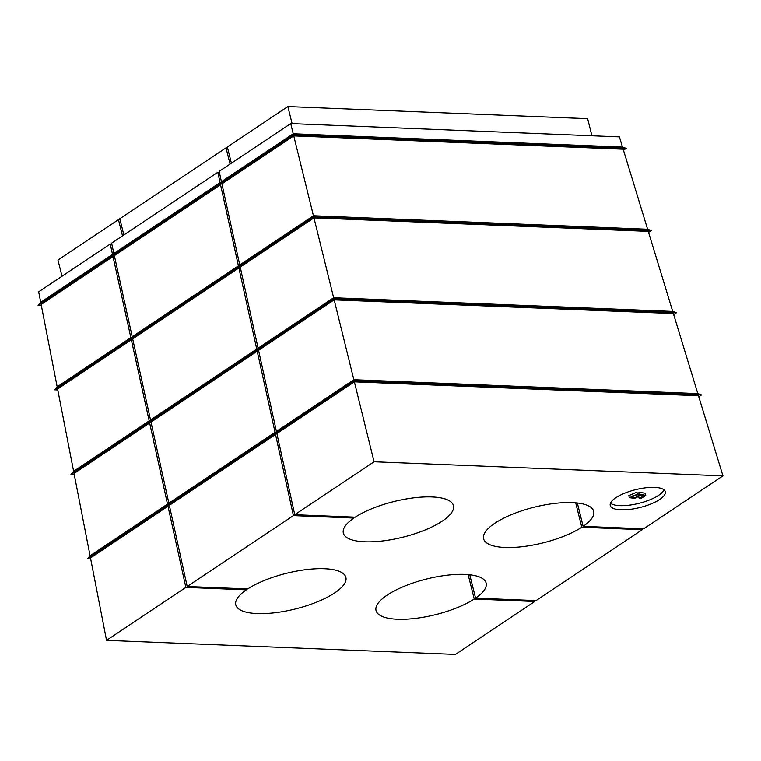 <?xml version="1.0" encoding="UTF-8"?>
<svg xmlns="http://www.w3.org/2000/svg" width="761" height="761" viewBox="0 0 761 761"><rect width="100%" height="100%" fill="white"/><g stroke="black" fill="none" stroke-linecap="round" stroke-linejoin="round"><path stroke-width="1.14" d="M275.539 434.455L293.413 515.606L187.206 586.503L169.332 505.342L275.539 434.455L273.789 434.379L167.582 505.275L168.856 503.183L151.001 422.108L257.208 351.221L255.458 351.144L149.251 422.041L150.526 419.948L132.671 338.873L238.878 267.977L237.128 267.91L130.921 338.797L132.205 336.714L114.35 255.639L220.557 184.742L218.797 184.676L112.59 255.563L113.874 253.48L111.601 243.149L217.808 172.262L219.358 172.319M169.332 505.342L167.582 505.275M469.756 574.774L475.587 598.156A56.742 18.378 166 0 0 486.146 583.107A56.742 18.378 166 0 0 426.645 578.997A56.742 18.378 166 0 0 376.039 610.56A56.742 18.378 166 0 0 414.945 618.465A56.742 18.378 166 0 0 474.246 599.05L534.736 601.494L455.42 654.431L106.54 640.343L90.502 557.965L167.991 506.236L166.24 506.17L87.401 558.793L90.692 558.926M151.001 422.108L149.251 422.041M166.24 506.17L167.515 504.086L90.074 555.777L74.045 473.475L149.66 423.002L147.91 422.935L70.954 474.303L74.236 474.436M132.671 338.873L130.921 338.797M147.91 422.935L149.185 420.852L73.627 471.287L57.598 388.985L131.33 339.767L129.579 339.701L54.497 389.813L57.788 389.946M114.35 255.639L112.59 255.563M129.579 339.701L130.854 337.608L57.17 386.797L41.151 304.495L112.999 256.533L111.249 256.457L38.05 305.323L41.332 305.456M111.249 256.457L112.523 254.374L40.723 302.307L38.678 291.815L110.25 244.043L111.81 244.11M273.789 434.379L275.063 432.296L168.856 503.183M275.063 432.296L257.208 351.221M167.515 504.086L149.66 423.002M90.074 555.777L87.401 558.793M106.54 640.343L185.855 587.397L167.991 506.236M255.458 351.144L256.733 349.061L150.526 419.948M73.627 471.287L70.954 474.303M256.733 349.061L238.878 267.977M149.185 420.852L131.33 339.767M237.128 267.91L238.412 265.827L132.205 336.714M57.17 386.797L54.497 389.813M238.412 265.827L220.557 184.742M130.854 337.608L112.999 256.533M218.797 184.676L220.081 182.592L113.874 253.48M40.723 302.307L38.05 305.323M123.853 234.968L119.81 218.73L226.017 147.843L230.06 164.081M62.012 276.243L57.96 260.015L118.459 219.634L122.511 235.862M220.081 182.592L217.808 172.262M112.523 254.374L110.25 244.043M258.559 350.317L334.165 299.853L673.371 313.561L697.827 393.608L701.566 394.911L353.96 380.861L275.13 433.485L276.414 431.401L258.559 350.317L256.799 350.25L258.084 348.167L240.229 267.082L238.478 267.016L239.753 264.923L221.898 183.848L220.148 183.772L221.422 181.689L219.149 171.358L290.721 123.586L619.397 136.866L622.508 147.063L626.255 148.366L293.346 134.916L220.148 183.772M698.788 396.766L701.566 394.911M276.88 433.551L354.369 381.832L374.079 461.765L294.754 514.712L276.88 433.551L275.13 433.485M354.369 381.832L698.474 395.739L722.95 475.863L643.635 528.809L583.135 526.365A56.742 18.378 166 0 0 593.704 511.316A56.742 18.378 166 0 0 534.203 507.207A56.742 18.378 166 0 0 483.596 538.769A56.742 18.378 166 0 0 522.493 546.674A56.742 18.378 166 0 0 581.794 527.259L575.706 502.821M475.587 598.156L536.077 600.591L642.284 529.704L642.018 528.743M673.685 314.588L676.462 312.733L333.756 298.883L256.799 350.25M240.229 267.082L313.96 217.865L648.267 231.373L672.714 311.43L676.462 312.733M648.581 232.409L651.359 230.554L313.551 216.904L238.478 267.016M221.898 183.848L293.756 135.886L623.164 149.194L647.611 229.251L651.359 230.554M623.478 150.231L626.255 148.366M231.401 163.177L227.358 146.949L287.858 106.569L587.644 118.678L591.906 135.762M353.665 517.09L353.903 518.051A56.742 18.378 166 0 0 343.344 533.1A56.742 18.378 166 0 0 402.845 537.209A56.742 18.378 166 0 0 453.451 505.646A56.742 18.378 166 0 0 414.545 497.742A56.742 18.378 166 0 0 355.244 517.157L294.754 514.712M577.314 502.983L583.135 526.365M246.117 588.881L246.355 589.842A56.742 18.378 166 0 0 235.796 604.89A56.742 18.378 166 0 0 295.287 608.99A56.742 18.378 166 0 0 345.894 577.437A56.742 18.378 166 0 0 306.997 569.523A56.742 18.378 166 0 0 247.696 588.947L187.206 586.503M468.148 574.612L474.246 599.05M334.165 299.853L353.846 379.71L276.414 431.401M697.827 393.608L353.846 379.71L353.96 380.861M654.574 487.373A28.366 9.189 166 0 0 624.562 493.233A28.366 9.189 166 0 0 610.246 505.456A28.366 9.189 166 0 0 639.991 507.511A28.366 9.189 166 0 0 665.295 491.73A28.366 9.189 166 0 0 654.574 487.373M293.413 515.606L353.903 518.051M185.855 587.397L246.355 589.842M642.284 529.704L581.794 527.259M374.079 461.765L722.95 475.863M534.736 601.494L534.469 600.534M672.714 311.43L333.641 297.732L333.756 298.883M313.96 217.865L333.641 297.732L258.084 348.167M647.611 229.251L313.437 215.744L313.551 216.904M293.756 135.886L313.437 215.744L239.753 264.923M622.508 147.063L293.232 133.765L293.346 134.916M290.721 123.586L293.232 133.765L221.422 181.689M118.459 219.634L120.048 219.691M226.017 147.843L227.596 147.91M287.858 106.569L292.11 123.643M664.011 489.837A28.366 9.189 -14 0 1 638.955 503.344A28.366 9.189 -14 0 1 610.484 503.183M632.914 495.687L636.301 495.021L631.202 497.123L635.435 497.523L640.011 494.412L645.785 495.335L640.791 498.674L639.221 498.617L643.245 495.934L640.277 495.43L635.112 498.331L629.357 497.713L628.833 495.63L636.947 492.072L637.471 494.155L636.301 495.021L638.289 493.699M638.66 495.183L638.137 493.099L639.487 492.329L645.271 493.252L645.785 495.335M629.357 497.713L637.471 494.155M640.011 494.412L639.487 492.329M639.221 498.617L638.812 496.971"/></g></svg>
